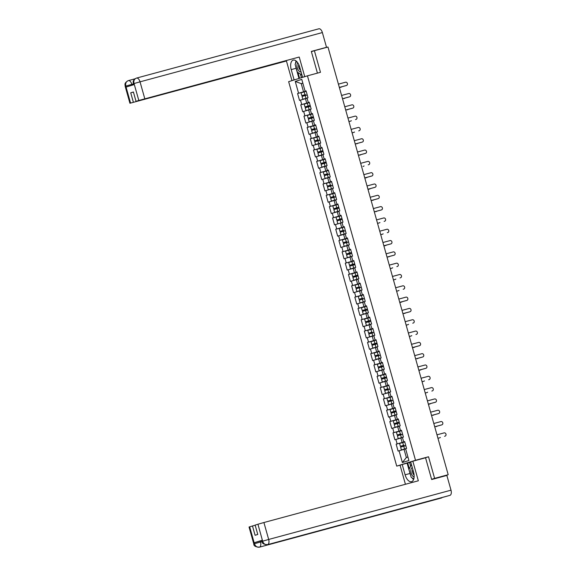 <?xml version="1.0" encoding="UTF-8"?>
<svg xmlns="http://www.w3.org/2000/svg" width="576" height="576" viewBox="0 0 576 576"><rect width="100%" height="100%" fill="white"/><g stroke="black" fill="none" stroke-linecap="round" stroke-linejoin="round"><path stroke-width="0.86" d="M400.068 465.214L396.72 466.121L288.648 81.662L307.447 75.83L415.512 460.289L396.72 466.121M405.655 448.913L404.042 449.345L406.339 457.502L402.379 462.55L408.917 460.519L405.605 448.74L406.584 448.438L404.647 441.547L403.668 441.85L404.676 441.641M402.379 462.55L399.067 450.77L398.088 451.073L396.151 444.182L404.734 441.864M404.705 441.756L396.151 444.182M397.13 443.88L395.885 439.459L394.906 439.762L392.969 432.871L401.558 430.553M401.522 430.445L392.969 432.871M393.948 432.569L392.702 428.141L391.73 428.45L389.794 421.56L398.376 419.242M398.347 419.134L389.794 421.56M390.766 421.258L389.527 416.83L388.548 417.132L386.611 410.249L395.194 407.923M395.165 407.822L386.611 410.249M387.59 409.946L386.345 405.518L385.366 405.821L383.429 398.938L392.018 396.612M391.99 396.511L383.429 398.938M384.408 398.635L383.17 394.207L382.19 394.51L380.254 387.626L388.836 385.301M388.807 385.2L380.254 387.626M381.233 387.317L379.987 382.896L379.008 383.198L377.071 376.308L385.661 373.99M385.625 373.882L377.071 376.308M378.05 376.006L376.805 371.585L375.833 371.887L373.896 364.997L382.478 362.678M382.45 362.57L373.896 364.997M374.868 364.694L373.63 360.274L372.65 360.576L370.714 353.686L379.296 351.367M379.267 351.259L370.714 353.686M371.693 353.383L370.447 348.962L369.468 349.265L367.531 342.374L376.121 340.056M376.092 339.948L367.531 342.374M368.51 342.072L367.265 337.651L366.293 337.954L364.356 331.063L372.938 328.745M372.91 328.637L364.356 331.063M365.335 330.761L364.09 326.34L363.11 326.642L361.174 319.752L369.756 317.434M369.727 317.326L361.174 319.752M362.153 319.45L360.907 315.029L359.928 315.331L357.998 308.441L366.581 306.122M366.552 306.014L357.998 308.441M358.97 308.138L357.732 303.71L356.753 304.02L354.816 297.13L363.398 294.811M363.37 294.703L354.816 297.13M355.795 296.827L354.55 292.399L353.57 292.702L351.634 285.818L360.223 283.493M360.194 283.392L351.634 285.818M352.613 285.516L351.367 281.088L350.395 281.39L348.458 274.507L357.041 272.182M357.012 272.081L348.458 274.507M349.43 274.205L348.192 269.777L347.213 270.079L345.276 263.196L353.858 260.87M353.83 260.77L345.276 263.196M346.255 262.886L345.01 258.466L344.03 258.768L342.094 251.878L350.683 249.559M350.654 249.451L342.094 251.878M343.073 251.575L341.834 247.154L340.855 247.457L338.918 240.566L347.501 238.248M347.472 238.14L338.918 240.566M339.898 240.264L338.652 235.843L337.673 236.146L335.736 229.255L344.326 226.937M344.29 226.829L335.736 229.255M336.715 228.953L335.47 224.532L334.498 224.834L332.561 217.944L341.143 215.626M341.114 215.518L332.561 217.944M333.533 217.642L332.294 213.221L331.315 213.523L329.378 206.633L337.961 204.314M337.932 204.206L329.378 206.633M330.358 206.33L329.112 201.91L328.133 202.212L326.196 195.322L334.786 193.003M334.757 192.895L326.196 195.322M327.175 195.019L325.93 190.598L324.958 190.901L323.021 184.01L331.603 181.692M331.574 181.584L323.021 184.01M324 183.708L322.754 179.28L321.775 179.59L319.838 172.699L328.428 170.381M328.392 170.273L319.838 172.699M320.818 172.397L319.572 167.969L318.593 168.278L316.663 161.388L325.246 159.07M325.217 158.962L316.663 161.388M317.635 161.086L316.397 156.658L315.418 156.96L313.481 150.077L322.063 147.751M322.034 147.65L313.481 150.077M314.46 149.774L313.214 145.346L312.235 145.649L310.298 138.766L318.888 136.44M318.859 136.339L310.298 138.766M311.278 138.456L310.032 134.035L309.06 134.338L307.123 127.454L315.706 125.129M315.677 125.028L307.123 127.454M308.095 127.145L306.857 122.724L305.878 123.026L303.941 116.136L312.523 113.818M312.494 113.71L303.941 116.136M304.92 115.834L303.674 111.413L302.695 111.715L300.766 104.825L309.348 102.506M309.319 102.398L300.766 104.825M301.738 104.522L300.499 100.102L299.52 100.404L297.583 93.514L306.166 91.195M306.137 91.087L297.583 93.514M298.562 93.211L295.25 81.432L301.788 79.402L305.1 91.181L306.108 90.972M307.051 98.136L302.832 99.252L308.016 97.769L306.079 90.878L305.1 91.181M308.016 97.769L307.037 98.071L308.282 102.492L309.283 102.283M310.234 109.447L306.014 110.563L311.191 109.08L309.262 102.19L308.282 102.492M311.191 109.08L310.219 109.382L311.458 113.803L312.466 113.594M313.942 120.528L309.19 121.874L314.374 120.391L312.437 113.501L311.458 113.803M314.374 120.391L313.394 120.694L314.64 125.122L315.641 124.906M316.591 132.07L312.372 133.186L317.556 131.702L315.619 124.812L314.64 125.122M317.556 131.702L316.577 132.005L317.822 136.433L318.823 136.224M319.774 143.381L315.547 144.497L320.731 143.014L318.794 136.13L317.822 136.433M320.731 143.014L319.759 143.316L320.998 147.744L322.006 147.535M323.482 154.462L318.73 155.808L323.914 154.325L321.977 147.442L320.998 147.744M323.914 154.325L322.934 154.627L324.18 159.055L325.181 158.846M326.664 165.773L321.912 167.119L327.089 165.636L325.159 158.753L324.18 159.055M327.096 165.636L326.117 165.946L327.355 170.366L328.363 170.158M329.314 177.314L325.087 178.43L330.271 176.947L328.334 170.064L327.355 170.366M330.271 176.954L329.292 177.257L330.538 181.678L331.538 181.469M335.671 199.937L331.452 201.06L336.629 199.57L334.692 192.686L333.72 192.989L332.474 188.568L333.454 188.266L331.517 181.375L330.538 181.678M336.629 199.577L335.657 199.879L336.895 204.3L337.903 204.091M338.854 211.248L334.627 212.371L339.811 210.881L337.874 203.998L336.895 204.3M339.811 210.888L338.832 211.19L340.078 215.611L341.078 215.402M345.211 233.878L340.985 234.994L346.169 233.51L344.232 226.62L343.26 226.922L342.014 222.502L342.994 222.199L341.057 215.309L340.078 215.611M346.169 233.51L345.19 233.813L346.435 238.234L347.443 238.025M348.386 245.189L344.167 246.305L349.351 244.822L347.414 237.931L346.435 238.234M349.351 244.822L348.372 245.124L349.618 249.552L350.618 249.336M351.569 256.5L347.35 257.616L352.526 256.133L350.59 249.242L349.618 249.552M352.526 256.133L351.554 256.435L352.793 260.863L353.801 260.654M355.277 267.581L350.525 268.927L355.709 267.444L353.772 260.561L352.793 260.863M355.709 267.444L354.73 267.746L355.975 272.174L356.976 271.966M358.459 278.892L353.707 280.238L358.891 278.755L356.954 271.872L355.975 272.174M358.891 278.755L357.912 279.058L359.158 283.486L360.158 283.277M361.109 290.434L356.882 291.55L362.066 290.066L360.13 283.183L359.158 283.486M362.066 290.066L361.094 290.376L362.333 294.797L363.341 294.588M364.291 301.745L360.065 302.861L365.249 301.378L363.312 294.494L362.333 294.797M365.249 301.385L364.27 301.687L365.515 306.108L366.516 305.899M367.999 312.826L363.247 314.172L368.424 312.689L366.494 305.806L365.515 306.108M368.424 312.696L367.452 312.998L368.69 317.419L369.698 317.21M371.174 324.137L366.422 325.49L371.606 324L369.67 317.117L368.69 317.419M371.606 324.007L370.627 324.31L371.873 328.73L372.874 328.522M374.357 335.448L369.605 336.802L374.789 335.311L372.852 328.428L371.873 328.73M374.789 335.318L373.81 335.621L375.055 340.042L376.056 339.833M377.006 346.997L372.787 348.113L377.964 346.63L376.027 339.739L375.055 340.042M377.964 346.63L376.992 346.932L378.23 351.353L379.238 351.144M380.189 358.308L375.962 359.424L381.146 357.941L379.21 351.05L378.23 351.353M381.146 357.941L380.167 358.243L381.413 362.664L382.414 362.455M383.897 369.389L379.145 370.735L384.322 369.252L382.392 362.362L381.413 362.664M384.329 369.252L383.35 369.554L384.588 373.982L385.596 373.766M387.072 380.7L382.32 382.046L387.504 380.563L385.567 373.673L384.588 373.982M387.504 380.563L386.525 380.866L387.77 385.294L388.778 385.078M389.722 392.242L385.502 393.358L390.686 391.874L388.75 384.984L387.77 385.294M390.686 391.874L389.707 392.177L390.953 396.605L391.954 396.396M392.904 403.553L388.685 404.669L393.862 403.186L391.925 396.302L390.953 396.605M393.862 403.186L392.89 403.488L394.128 407.916L395.136 407.707M396.612 414.634L391.86 415.98L397.044 414.497L395.107 407.614L394.128 407.916M397.044 414.497L396.065 414.806L397.31 419.227L398.311 419.018M399.794 425.945L395.042 427.291L400.226 425.808L398.29 418.925L397.31 419.227M400.226 425.808L399.247 426.118L400.493 430.538L401.494 430.33M402.977 437.256L398.218 438.602L403.402 437.119L401.465 430.236L400.493 430.538M403.402 437.126L402.422 437.429L403.668 441.85M402.473 437.602L400.867 438.034L402.106 442.454M400.867 438.034L395.885 439.459M399.298 426.29L397.685 426.722L398.93 431.143M397.685 426.722L392.702 428.141M396.115 414.979L394.502 415.411L395.748 419.832M394.502 415.411L389.527 416.83M392.933 403.661L391.327 404.1L392.573 408.521M391.327 404.1L386.345 405.518M389.758 392.35L388.145 392.789L389.39 397.21M388.145 392.789L383.17 394.207M386.575 381.038L384.97 381.478L386.208 385.898M384.97 381.478L379.987 382.896M383.4 369.727L381.787 370.166L383.033 374.587M381.787 370.166L376.805 371.585M380.218 358.416L378.605 358.855L379.85 363.276M378.605 358.855L373.63 360.274M377.035 347.105L375.43 347.537L376.668 351.965M375.43 347.537L370.447 348.962M373.86 335.794L372.247 336.226L373.493 340.654M372.247 336.226L367.265 337.651M370.678 324.482L369.072 324.914L370.31 329.342M369.072 324.914L364.09 326.34M367.495 313.171L365.89 313.603L367.135 318.031M365.89 313.603L360.907 315.029M364.32 301.86L362.707 302.292L363.953 306.713M362.707 302.292L357.732 303.71M361.138 290.549L359.532 290.981L360.77 295.402M359.532 290.981L354.55 292.399M357.962 279.23L356.35 279.67L357.595 284.09M356.35 279.67L351.367 281.088M354.78 267.919L353.174 268.358L354.413 272.779M353.174 268.358L348.192 269.777M351.598 256.608L349.992 257.047L351.238 261.468M349.992 257.047L345.01 258.466M348.422 245.297L346.81 245.736L348.055 250.157M346.81 245.736L341.834 247.154M345.24 233.986L343.634 234.425L344.873 238.846M343.634 234.425L338.652 235.843M342.065 222.674L340.452 223.106L341.698 227.534M340.452 223.106L335.47 224.532M343.26 226.922L344.261 226.714M338.882 211.363L337.27 211.795L338.515 216.223M337.27 211.795L332.294 213.221M335.7 200.052L334.094 200.484L335.34 204.912M334.094 200.484L329.112 201.91M332.525 188.741L330.912 189.173L332.158 193.601M330.912 189.173L325.93 190.598M333.72 192.989L334.721 192.78M329.342 177.43L327.737 177.862L328.975 182.282M327.737 177.862L322.754 179.28M326.167 166.118L324.554 166.55L325.8 170.971M324.554 166.55L319.572 167.969M322.985 154.807L321.372 155.239L322.618 159.66M321.372 155.239L316.397 156.658M319.802 143.489L318.197 143.928L319.435 148.349M318.197 143.928L313.214 145.346M316.627 132.178L315.014 132.617L316.26 137.038M315.014 132.617L310.032 134.035M313.445 120.866L311.839 121.306L313.078 125.726M311.839 121.306L306.857 122.724M310.262 109.555L308.657 109.994L309.902 114.415M308.657 109.994L303.674 111.413M307.087 98.244L305.474 98.676L306.72 103.104M305.474 98.676L300.499 100.102M302.854 83.196L301.248 83.635L303.538 91.793M302.839 83.138L301.248 83.635L295.25 81.432M307.447 75.83L320.472 72.31L314.395 50.702L311.393 51.638M314.395 50.702L327.982 47.03L448.193 474.703L434.614 478.375L428.537 456.768L415.512 460.289M431.604 479.311L434.614 478.375M441.252 476.935L448.193 474.703M406.339 457.502L407.93 457.013M404.042 449.345L399.067 450.77M428.537 456.768L423.576 458.309M346.054 85.608A1.692 1.447 -107.2 0 1 345.967 85.637L346.457 85.486A1.692 1.447 72.8 0 0 345.542 82.224L338.414 84.146M345.967 85.637L339.336 87.43M346.457 85.486L339.329 87.408M340.826 87.228A1.692 1.447 -107.2 0 1 340.74 87.257L341.23 87.106A1.692 1.447 72.8 0 0 341.813 86.76M306.202 91.31L301.018 92.794L301.802 95.587L304.754 94.817A0.454 0.389 -107.2 0 1 305.201 95.53M305.676 95.4A0.454 0.389 72.8 0 0 305.244 94.666L301.802 95.587M307.584 97.898L303.775 98.986L307.051 98.114M302.832 99.252L302.047 96.458L307.231 94.975M339.386 87.602L341.23 87.106M339.386 87.624L340.74 87.257M297.785 62.806A4.896 2.556 -105.1 0 0 298.267 70.15A4.896 2.556 -105.1 0 0 301.046 71.849M298.771 64.555A3.355 1.75 -105.1 0 0 299.462 69.005A3.355 1.75 -105.1 0 0 300.542 70.07M301.918 74.959L297.31 72.144L295.106 64.31L296.546 61.33M412.286 467.618A4.896 2.556 -105.1 0 0 410.839 470.635A4.896 2.556 -105.1 0 0 414.122 477.05M412.805 469.462A3.355 1.75 -105.1 0 0 412.452 470.974A3.355 1.75 -105.1 0 0 414.101 475.049M413.806 478.93L411.206 477.338L409.003 469.512L411.415 464.515M306.396 76.162L302.566 77.278L299.671 66.982A8.474 4.428 -105.1 0 0 293.234 60.113A8.474 4.428 -105.1 0 0 291.218 69.602L294.113 79.906L291.946 80.575L286.445 60.991L129.924 103.255L286.445 60.991M304.733 76.608L299.225 57.031L136.022 101.34L138.823 100.469L133.999 83.448L134.251 84.55L126.166 87.055L125.798 86.105L130.558 103.039M295.776 79.452L294.113 79.906M293.609 80.122L291.946 80.575M304.229 76.831L302.566 77.278M299.225 57.031L138.823 100.469M136.57 78.07L318.809 28.814A4.63 2.419 74.9 0 1 318.852 28.8A4.63 2.419 74.9 0 1 322.373 32.558L326.52 47.311L323.669 48.197M136.022 101.34L133.394 91.987L130.723 92.815L133.358 102.168M326.52 47.311L311.328 51.415L317.434 73.13M130.723 92.815L133.423 92.088M296.086 60.926A8.474 4.428 -105.1 0 0 295.567 63.367M295.718 66.485A8.474 4.428 -105.1 0 0 296.114 68.285L291.218 69.602M298.973 78.458L296.114 68.285M297.965 72.547L299.578 78.271M300.384 74.023L301.421 77.702M133.61 84.744L133.344 83.786L133.97 83.57M133.992 83.441C133.452 80.748 134.28 78.97 136.476 78.091L136.31 78.142C131.933 80.705 133.416 82.368 133.344 83.786M125.82 85.982C125.294 83.275 126.122 81.49 128.318 80.626L128.203 80.654C123.638 83.347 125.287 84.845 125.165 86.321L125.798 86.105M410.609 475.214A8.474 4.428 -105.1 0 1 410.011 473.479L405.108 474.804A8.474 4.428 -105.1 0 0 411.552 481.673A8.474 4.428 -105.1 0 0 413.568 472.176L410.674 461.88L412.834 461.21L418.342 480.787L263.916 522.526L268.675 539.453L451.008 490.176L446.861 475.423L431.669 479.527L425.549 457.776L412.834 461.21M405.108 474.804L402.214 464.508L400.054 465.178L405.425 484.279M410.746 462.132L402.214 464.508M249.667 526.795L254.426 543.73L253.8 543.946L249.041 527.011L255.168 525.197M451.008 490.176A4.63 2.419 74.9 0 1 449.95 495.353L412.74 505.411A4.63 2.419 74.9 0 1 412.711 505.418A4.63 2.419 74.9 0 1 412.69 505.426M405.281 507.427A4.63 2.419 74.9 0 1 404.582 507.938L449.95 495.353M262.332 540.209L262.606 541.188L261.972 541.411L261.698 540.432L262.332 540.209L254.246 542.722L260.222 541.015L260.496 541.994A4.63 2.419 74.9 0 1 259.459 547.164L412.74 505.411L267.617 544.63C265.298 544.982 263.65 543.874 262.67 541.289L257.94 524.232L263.916 522.526M252.468 525.924L255.096 535.284L257.767 534.456L255.139 525.096L257.94 524.232M260.222 541.015L261.749 540.605M412.042 477.85A8.474 4.428 -105.1 0 0 413.604 479.527M410.011 473.479L407.117 463.183M407.714 462.996L409.349 468.792M409.579 462.492L410.616 466.171M262.022 541.577L254.52 543.701L254.246 542.722M253.8 543.946C253.67 545.89 255.542 546.97 259.416 547.178A4.63 2.419 74.9 0 0 259.459 547.164C257.134 547.51 255.478 546.401 254.498 543.83L254.52 543.701M349.236 96.919A1.692 1.447 -107.2 0 1 349.15 96.948L349.639 96.797A1.692 1.447 72.8 0 0 348.718 93.535L341.59 95.458M349.15 96.948L342.511 98.741M349.639 96.797L342.511 98.719M352.411 108.23A1.692 1.447 -107.2 0 1 352.325 108.259L352.814 108.108A1.692 1.447 72.8 0 0 351.9 104.846L344.772 106.769M352.325 108.259L345.694 110.052M352.814 108.108L345.686 110.03M355.594 119.542A1.692 1.447 -107.2 0 1 355.507 119.57L355.997 119.419A1.692 1.447 72.8 0 0 355.075 116.158L347.954 118.08M355.507 119.57L355.997 119.419M358.776 130.853A1.692 1.447 -107.2 0 1 358.69 130.882L359.172 130.73A1.692 1.447 72.8 0 0 358.258 127.469L351.13 129.391M358.69 130.882L359.172 130.73M361.951 142.164A1.692 1.447 -107.2 0 1 361.865 142.193L362.354 142.042A1.692 1.447 72.8 0 0 361.44 138.78L354.312 140.71M361.865 142.193L355.234 143.986M362.354 142.042L355.226 143.971M344.009 98.539A1.692 1.447 -107.2 0 1 343.922 98.568L344.412 98.417A1.692 1.447 72.8 0 0 344.995 98.071M309.377 102.622L304.2 104.112L304.985 106.898L307.937 106.128A0.454 0.389 -107.2 0 1 308.383 106.841L310.406 106.286M308.851 106.711A0.454 0.389 72.8 0 0 308.419 105.977L310.169 105.43M310.766 109.217L306.958 110.297L310.226 109.426M306.014 110.563L305.23 107.77L308.369 106.848L309.154 109.642M343.922 98.568L344.412 98.417M304.985 106.898L310.162 105.415M347.191 109.85A1.692 1.447 -107.2 0 1 347.105 109.879L347.587 109.728A1.692 1.447 72.8 0 0 348.17 109.382M312.559 113.933L307.375 115.423L308.16 118.21L311.112 117.439A0.454 0.389 -107.2 0 1 311.558 118.159L313.589 117.598M312.034 118.022A0.454 0.389 72.8 0 0 311.602 117.288L313.351 116.741M309.19 121.874L308.405 119.081L311.551 118.159L312.336 120.953M347.105 109.879L347.587 109.728M308.16 118.21L313.344 116.726M350.366 121.162A1.692 1.447 -107.2 0 1 350.28 121.19L350.77 121.039A1.692 1.447 72.8 0 0 351.353 120.694M315.742 125.251L310.558 126.734L311.342 129.521L314.294 128.75A0.454 0.389 -107.2 0 1 314.741 129.47M315.216 129.341A0.454 0.389 72.8 0 0 314.784 128.599L311.342 129.521M317.124 131.839L313.315 132.919L316.591 132.048M312.372 133.186L311.587 130.392L316.771 128.909M348.926 121.536L350.77 121.039M348.926 121.558L350.28 121.19M353.549 132.48A1.692 1.447 -107.2 0 1 353.462 132.502L353.952 132.35A1.692 1.447 72.8 0 0 354.528 132.005M318.917 136.562L313.74 138.046L314.525 140.839L317.47 140.062A0.454 0.389 -107.2 0 1 317.916 140.782L319.946 140.22M318.391 140.652A0.454 0.389 72.8 0 0 317.959 139.91L314.525 140.839M320.306 143.15L316.49 144.23L319.766 143.359M315.547 144.497L314.762 141.703L317.909 140.782L318.694 143.575M352.102 132.854L353.952 132.35M352.109 132.869L353.462 132.502M356.724 143.791A1.692 1.447 -107.2 0 1 356.638 143.813L357.127 143.662A1.692 1.447 72.8 0 0 357.71 143.316M322.099 147.874L316.915 149.357L317.7 152.15L320.652 151.373A0.454 0.389 -107.2 0 1 321.098 152.093L323.129 151.531M321.574 151.963A0.454 0.389 72.8 0 0 321.142 151.222L322.884 150.682M318.73 155.808L317.945 153.022L321.091 152.093L321.869 154.886M356.638 143.813L357.127 143.662M317.7 152.15L322.884 150.66M365.134 153.482A1.692 1.447 -107.2 0 1 365.047 153.504L365.537 153.353A1.692 1.447 72.8 0 0 364.615 150.091L357.487 152.021M365.047 153.504L358.409 155.297M365.537 153.353L358.409 155.282M359.906 155.102A1.692 1.447 -107.2 0 1 359.82 155.124L360.31 154.973A1.692 1.447 72.8 0 0 360.893 154.627M325.274 159.185L320.098 160.668L320.882 163.462L323.834 162.684A0.454 0.389 -107.2 0 1 324.281 163.404M324.756 163.274A0.454 0.389 72.8 0 0 324.324 162.533L326.066 161.993M321.912 167.119L321.127 164.333L326.304 162.842M359.82 155.124L360.31 154.973M320.882 163.462L326.059 161.978M368.309 164.794A1.692 1.447 -107.2 0 1 368.222 164.815L368.712 164.664A1.692 1.447 72.8 0 0 367.798 161.402L360.67 163.332M368.222 164.815L368.712 164.664M363.089 166.414A1.692 1.447 -107.2 0 1 363.002 166.442L363.492 166.284A1.692 1.447 72.8 0 0 364.068 165.938M328.457 170.496L323.273 171.979L324.058 174.773L327.01 173.995A0.454 0.389 -107.2 0 1 327.456 174.715L329.486 174.154M327.931 174.586A0.454 0.389 72.8 0 0 327.499 173.844L324.058 174.773M329.839 177.084L326.03 178.171L329.306 177.3M325.087 178.43L324.302 175.644L327.449 174.715L328.234 177.509M363.002 166.442L363.492 166.284M371.491 176.105A1.692 1.447 -107.2 0 1 371.405 176.126L371.894 175.975A1.692 1.447 72.8 0 0 370.98 172.714L363.852 174.643M371.405 176.126L364.774 177.919M371.894 175.975L364.766 177.905M366.264 177.725A1.692 1.447 -107.2 0 1 366.178 177.754L366.667 177.602A1.692 1.447 72.8 0 0 367.25 177.25M331.639 181.807L326.455 183.29L327.24 186.084L330.192 185.306A0.454 0.389 -107.2 0 1 330.638 186.026M331.114 185.897A0.454 0.389 72.8 0 0 330.682 185.155L327.24 186.084M333.022 188.395L329.213 189.482L332.489 188.611M332.489 188.626L328.27 189.749L333.454 188.258M328.27 189.749L327.485 186.955L332.669 185.472M364.824 178.099L366.667 177.602M364.824 178.114L366.178 177.754M374.674 187.416A1.692 1.447 -107.2 0 1 374.587 187.445L375.077 187.294A1.692 1.447 72.8 0 0 374.155 184.025L367.027 185.954M374.587 187.445L367.949 189.238M375.077 187.294L367.949 189.216M369.446 189.036A1.692 1.447 -107.2 0 1 369.36 189.065L369.85 188.914A1.692 1.447 72.8 0 0 370.426 188.568M334.814 193.118L329.638 194.602L330.422 197.395L333.367 196.625A0.454 0.389 -107.2 0 1 333.821 197.338M334.289 197.208A0.454 0.389 72.8 0 0 333.857 196.466L330.422 197.395M336.204 199.706L332.388 200.794L335.664 199.922M331.452 201.06L330.667 198.266L335.844 196.783M367.999 189.41L369.85 188.914M368.006 189.432L369.36 189.065M377.849 198.727A1.692 1.447 -107.2 0 1 377.762 198.756L378.252 198.605A1.692 1.447 72.8 0 0 377.338 195.336L370.21 197.266M377.762 198.756L371.131 200.549M378.252 198.605L371.124 200.527M372.629 200.347A1.692 1.447 -107.2 0 1 372.542 200.376L373.025 200.225A1.692 1.447 72.8 0 0 373.608 199.879M337.997 204.43L332.813 205.913L333.598 208.706L336.55 207.936A0.454 0.389 -107.2 0 1 336.996 208.649L339.026 208.094M337.471 208.519A0.454 0.389 72.8 0 0 337.039 207.785L338.789 207.238M339.379 211.018L335.57 212.105L338.846 211.234M334.627 212.371L333.842 209.578L336.989 208.656L337.774 211.442M372.542 200.376L373.025 200.225M333.598 208.706L338.782 207.223M381.031 210.038A1.692 1.447 -107.2 0 1 380.945 210.067L381.434 209.916A1.692 1.447 72.8 0 0 380.513 206.647L373.385 208.577M380.945 210.067L374.314 211.86M381.434 209.916L374.306 211.838M375.804 211.658A1.692 1.447 -107.2 0 1 375.718 211.687L376.207 211.536A1.692 1.447 72.8 0 0 376.79 211.19M341.179 215.741L335.995 217.224L336.78 220.018L339.732 219.247A0.454 0.389 -107.2 0 1 340.178 219.96L342.209 219.406M340.654 219.83A0.454 0.389 72.8 0 0 340.222 219.096L341.964 218.549M342.562 222.329L342.986 222.199M337.81 223.682L337.025 220.889L340.164 219.967L340.949 222.761M375.718 211.687L376.207 211.536M336.78 220.018L341.964 218.534M384.214 221.35A1.692 1.447 -107.2 0 1 384.12 221.378L384.61 221.227A1.692 1.447 72.8 0 0 383.695 217.966L376.567 219.888M384.12 221.378L384.61 221.227M378.986 222.97A1.692 1.447 -107.2 0 1 378.9 222.998L379.39 222.847A1.692 1.447 72.8 0 0 379.966 222.502M344.354 227.052L339.17 228.542L339.955 231.329L342.907 230.558A0.454 0.389 -107.2 0 1 343.354 231.271M343.829 231.142A0.454 0.389 72.8 0 0 343.397 230.407L339.955 231.329M345.737 233.647L341.928 234.727L345.204 233.856M340.985 234.994L340.2 232.2L345.384 230.717M377.539 223.344L379.39 222.847M377.546 223.366L378.9 222.998M387.389 232.661A1.692 1.447 -107.2 0 1 387.302 232.69L387.792 232.538A1.692 1.447 72.8 0 0 386.878 229.277L379.75 231.199M387.302 232.69L387.792 232.538M382.162 234.281A1.692 1.447 -107.2 0 1 382.075 234.31L382.565 234.158A1.692 1.447 72.8 0 0 383.148 233.813M347.537 238.363L342.353 239.854L343.138 242.64L346.09 241.87A0.454 0.389 -107.2 0 1 346.536 242.59L348.566 242.028M347.011 242.453A0.454 0.389 72.8 0 0 346.579 241.718L343.138 242.64M348.919 244.958L345.11 246.038L348.386 245.167M344.167 246.305L343.382 243.511L346.522 242.59L347.306 245.383M380.722 234.655L382.565 234.158M380.722 234.677L382.075 234.31M390.571 243.972A1.692 1.447 -107.2 0 1 390.485 244.001L390.974 243.85A1.692 1.447 72.8 0 0 390.053 240.588L382.925 242.51M390.485 244.001L383.846 245.794M390.974 243.85L383.846 245.772M385.344 245.592A1.692 1.447 -107.2 0 1 385.258 245.621L385.747 245.47A1.692 1.447 72.8 0 0 386.33 245.124M350.712 249.682L345.535 251.165L346.32 253.951L349.272 253.181A0.454 0.389 -107.2 0 1 349.718 253.901L351.742 253.339M350.186 253.771A0.454 0.389 72.8 0 0 349.754 253.03L351.504 252.49M352.102 256.27L348.293 257.35L351.562 256.478M347.35 257.616L346.565 254.822L349.704 253.901L350.489 256.694M383.897 245.966L385.747 245.47M346.32 253.951L351.497 252.468M383.904 245.988L385.258 245.621M393.746 255.283A1.692 1.447 -107.2 0 1 393.66 255.312L394.15 255.161A1.692 1.447 72.8 0 0 393.235 251.899L386.107 253.822M393.66 255.312L387.029 257.105M394.15 255.161L387.022 257.09M388.526 256.91A1.692 1.447 -107.2 0 1 388.44 256.932L388.922 256.781A1.692 1.447 72.8 0 0 389.506 256.435M353.894 260.993L348.71 262.476L349.495 265.27L352.447 264.492A0.454 0.389 -107.2 0 1 352.894 265.212M353.369 265.082A0.454 0.389 72.8 0 0 352.937 264.341L354.686 263.801M350.525 268.927L349.74 266.134L354.924 264.65M388.44 256.932L388.922 256.781M349.495 265.27L354.679 263.779M396.929 266.594A1.692 1.447 -107.2 0 1 396.842 266.623L397.332 266.472A1.692 1.447 72.8 0 0 396.41 263.21L389.29 265.133M396.842 266.623L397.332 266.472M391.702 268.222A1.692 1.447 -107.2 0 1 391.615 268.243L392.105 268.092A1.692 1.447 72.8 0 0 392.688 267.746M357.077 272.304L351.893 273.787L352.678 276.581L355.63 275.803A0.454 0.389 -107.2 0 1 356.076 276.523L358.106 275.962M356.551 276.394A0.454 0.389 72.8 0 0 356.119 275.652L357.862 275.112M353.707 280.238L352.922 277.445L356.062 276.523L356.846 279.317M390.254 268.596L392.105 268.092M352.678 276.581L357.862 275.09M390.262 268.61L391.615 268.243M400.111 277.913A1.692 1.447 -107.2 0 1 400.025 277.934L400.507 277.783A1.692 1.447 72.8 0 0 399.593 274.522L392.465 276.451M400.025 277.934L400.507 277.783M394.884 279.533A1.692 1.447 -107.2 0 1 394.798 279.554L395.287 279.403A1.692 1.447 72.8 0 0 395.863 279.058M360.252 283.615L355.075 285.098L355.853 287.892L358.805 287.114A0.454 0.389 -107.2 0 1 359.251 287.834L361.282 287.273M359.726 287.705A0.454 0.389 72.8 0 0 359.294 286.963L355.853 287.892M361.642 290.203L357.826 291.29L361.102 290.419M356.882 291.55L356.098 288.763L359.244 287.834L360.029 290.628M393.437 279.907L395.287 279.403M393.444 279.922L394.798 279.554M403.286 289.224A1.692 1.447 -107.2 0 1 403.2 289.246L403.69 289.094A1.692 1.447 72.8 0 0 402.775 285.833L395.647 287.762M403.2 289.246L403.69 289.094M398.059 290.844A1.692 1.447 -107.2 0 1 397.973 290.873L398.462 290.714A1.692 1.447 72.8 0 0 399.046 290.369M363.434 294.926L358.25 296.41L359.035 299.203L361.987 298.426A0.454 0.389 -107.2 0 1 362.434 299.146M362.909 299.016A0.454 0.389 72.8 0 0 362.477 298.274L359.035 299.203M364.817 301.514L361.008 302.602L364.284 301.73M360.065 302.861L359.28 300.074L364.464 298.584M396.619 291.218L398.462 290.714M396.619 291.233L397.973 290.873M406.469 300.535A1.692 1.447 -107.2 0 1 406.382 300.557L406.872 300.406A1.692 1.447 72.8 0 0 405.95 297.144L398.822 299.074M406.382 300.557L399.744 302.35M406.872 300.406L399.744 302.335M401.242 302.155A1.692 1.447 -107.2 0 1 401.155 302.184L401.645 302.033A1.692 1.447 72.8 0 0 402.228 301.68M366.61 306.238L361.433 307.721L362.218 310.514L365.17 309.737A0.454 0.389 -107.2 0 1 365.616 310.457L367.639 309.902M366.091 310.327A0.454 0.389 72.8 0 0 365.652 309.586L367.402 309.046M363.247 314.172L362.462 311.386L365.602 310.464L366.386 313.25M399.794 302.53L401.645 302.033M362.218 310.514L367.394 309.031M399.802 302.544L401.155 302.184M409.644 311.846A1.692 1.447 -107.2 0 1 409.558 311.875L410.047 311.717A1.692 1.447 72.8 0 0 409.133 308.455L402.005 310.385M409.558 311.875L402.926 313.668M410.047 311.717L402.919 313.646M404.424 313.466A1.692 1.447 -107.2 0 1 404.338 313.495L404.827 313.344A1.692 1.447 72.8 0 0 405.403 312.998M369.792 317.549L364.608 319.032L365.393 321.826L368.345 321.055A0.454 0.389 -107.2 0 1 368.791 321.768L370.822 321.214M369.266 321.638A0.454 0.389 72.8 0 0 368.834 320.897L370.584 320.357M366.422 325.49L365.638 322.697L368.784 321.775L369.569 324.562M404.338 313.495L404.827 313.344M365.393 321.826L370.577 320.342M412.826 323.158A1.692 1.447 -107.2 0 1 412.74 323.186L413.23 323.035A1.692 1.447 72.8 0 0 412.315 319.766L405.187 321.696M412.74 323.186L413.23 323.035M407.599 324.778A1.692 1.447 -107.2 0 1 407.513 324.806L408.002 324.655A1.692 1.447 72.8 0 0 408.586 324.31M372.974 328.86L367.79 330.343L368.575 333.137L371.527 332.366A0.454 0.389 -107.2 0 1 371.974 333.079M372.449 332.95A0.454 0.389 72.8 0 0 372.017 332.215L368.575 333.137M369.605 336.802L368.82 334.008L374.004 332.525M406.159 325.152L408.002 324.655M406.159 325.174L407.513 324.806M416.009 334.469A1.692 1.447 -107.2 0 1 415.922 334.498L416.412 334.346A1.692 1.447 72.8 0 0 415.49 331.078L408.362 333.007M415.922 334.498L416.412 334.346M410.782 336.089A1.692 1.447 -107.2 0 1 410.695 336.118L411.185 335.966A1.692 1.447 72.8 0 0 411.761 335.621M376.15 340.171L370.973 341.654L371.758 344.448L374.702 343.678A0.454 0.389 -107.2 0 1 375.149 344.39M375.624 344.261A0.454 0.389 72.8 0 0 375.192 343.526L376.942 342.979M377.539 346.759L373.723 347.846L376.999 346.975M372.787 348.113L372.002 345.319L377.179 343.836M409.334 336.463L411.185 335.966M371.758 344.448L376.934 342.965M409.342 336.485L410.695 336.118M419.184 345.78A1.692 1.447 -107.2 0 1 419.098 345.809L419.587 345.658A1.692 1.447 72.8 0 0 418.673 342.396L411.545 344.318M419.098 345.809L412.466 347.602M419.587 345.658L412.459 347.58M413.964 347.4A1.692 1.447 -107.2 0 1 413.87 347.429L414.36 347.278A1.692 1.447 72.8 0 0 414.943 346.932M379.332 351.482L374.148 352.973L374.933 355.759L377.885 354.989A0.454 0.389 -107.2 0 1 378.331 355.702L380.362 355.147M378.806 355.572A0.454 0.389 72.8 0 0 378.374 354.838L374.933 355.759M380.714 358.07L376.906 359.158L380.182 358.286M375.962 359.424L375.178 356.63L378.324 355.709L379.109 358.502M412.517 347.774L414.36 347.278M412.517 347.796L413.87 347.429M422.366 357.091A1.692 1.447 -107.2 0 1 422.28 357.12L422.77 356.969A1.692 1.447 72.8 0 0 421.848 353.707L414.72 355.63M422.28 357.12L415.649 358.913M422.77 356.969L415.642 358.891M417.139 358.711A1.692 1.447 -107.2 0 1 417.053 358.74L417.542 358.589A1.692 1.447 72.8 0 0 418.126 358.243M382.514 362.794L377.33 364.284L378.115 367.07L381.067 366.3A0.454 0.389 -107.2 0 1 381.514 367.02M381.989 366.883A0.454 0.389 72.8 0 0 381.557 366.149L383.299 365.602M379.145 370.735L378.36 367.942L383.537 366.458M417.053 358.74L417.542 358.589M378.115 367.07L383.299 365.587M425.549 368.402A1.692 1.447 -107.2 0 1 425.455 368.431L425.945 368.28A1.692 1.447 72.8 0 0 425.03 365.018L417.902 366.941M425.455 368.431L418.824 370.224M425.945 368.28L418.817 370.202M420.322 370.022A1.692 1.447 -107.2 0 1 420.235 370.051L420.725 369.9A1.692 1.447 72.8 0 0 421.301 369.554M385.69 374.105L380.506 375.595L381.29 378.382L384.242 377.611A0.454 0.389 -107.2 0 1 384.689 378.331L386.719 377.77M385.164 378.194A0.454 0.389 72.8 0 0 384.732 377.46L386.482 376.913M382.32 382.046L381.535 379.253L384.682 378.331L385.466 381.125M418.874 370.397L420.725 369.9M381.29 378.382L386.474 376.898M418.882 370.418L420.235 370.051M428.724 379.714A1.692 1.447 -107.2 0 1 428.638 379.742L429.127 379.591A1.692 1.447 72.8 0 0 428.213 376.33L421.085 378.252M428.638 379.742L429.127 379.591M423.497 381.334A1.692 1.447 -107.2 0 1 423.41 381.362L423.9 381.211A1.692 1.447 72.8 0 0 424.483 380.866M388.872 385.423L383.688 386.906L384.473 389.7L387.425 388.922A0.454 0.389 -107.2 0 1 387.871 389.642L389.902 389.081M388.346 389.513A0.454 0.389 72.8 0 0 387.914 388.771L384.473 389.7M390.254 392.011L386.446 393.091L389.722 392.22M385.502 393.358L384.718 390.564L387.857 389.642L388.642 392.436M422.057 381.715L423.9 381.211M422.057 381.73L423.41 381.362M431.906 391.025A1.692 1.447 -107.2 0 1 431.82 391.054L432.31 390.902A1.692 1.447 72.8 0 0 431.388 387.641L424.26 389.563M431.82 391.054L432.31 390.902M426.679 392.652A1.692 1.447 -107.2 0 1 426.593 392.674L427.082 392.522A1.692 1.447 72.8 0 0 427.658 392.177M392.047 396.734L386.87 398.218L387.655 401.011L390.607 400.234A0.454 0.389 -107.2 0 1 391.054 400.954M391.522 400.824A0.454 0.389 72.8 0 0 391.09 400.082L387.655 401.011M393.437 403.322L389.628 404.402L392.897 403.531M388.685 404.669L387.9 401.875L393.077 400.392M425.232 393.026L427.082 392.522M425.239 393.041L426.593 392.674M435.082 402.343A1.692 1.447 -107.2 0 1 434.995 402.365L435.485 402.214A1.692 1.447 72.8 0 0 434.57 398.952L427.442 400.882M434.995 402.365L428.364 404.158M435.485 402.214L428.357 404.143M429.862 403.963A1.692 1.447 -107.2 0 1 429.775 403.985L430.258 403.834A1.692 1.447 72.8 0 0 430.841 403.488M395.23 408.046L390.046 409.529L390.83 412.322L393.782 411.545A0.454 0.389 -107.2 0 1 394.229 412.265L396.259 411.703M394.704 412.135A0.454 0.389 72.8 0 0 394.272 411.394L396.022 410.854M391.86 415.98L391.075 413.194L394.222 412.265L395.006 415.058M428.414 404.338L430.258 403.834M390.83 412.322L396.014 410.832M428.422 404.352L429.775 403.985M438.264 413.654A1.692 1.447 -107.2 0 1 438.178 413.676L438.667 413.525A1.692 1.447 72.8 0 0 437.746 410.263L430.618 412.193M438.178 413.676L431.546 415.469M438.667 413.525L431.539 415.454M433.037 415.274A1.692 1.447 -107.2 0 1 432.95 415.296L433.44 415.145A1.692 1.447 72.8 0 0 434.023 414.799M398.412 419.357L393.228 420.84L394.013 423.634L396.965 422.856A0.454 0.389 -107.2 0 1 397.411 423.576L399.442 423.014M397.886 423.446A0.454 0.389 72.8 0 0 397.454 422.705L399.197 422.165M395.042 427.291L394.258 424.505L397.397 423.576L398.182 426.37M432.95 415.296L433.44 415.145M394.013 423.634L399.197 422.15M441.446 424.966A1.692 1.447 -107.2 0 1 441.36 424.987L441.842 424.836A1.692 1.447 72.8 0 0 440.928 421.574L433.8 423.504M441.36 424.987L434.722 426.78M441.842 424.836L434.714 426.766M436.219 426.586A1.692 1.447 -107.2 0 1 436.133 426.614L436.622 426.463A1.692 1.447 72.8 0 0 437.198 426.11M401.587 430.668L396.403 432.151L397.188 434.945L400.14 434.167A0.454 0.389 -107.2 0 1 400.586 434.887L402.617 434.333M401.062 434.758A0.454 0.389 72.8 0 0 400.63 434.016L397.188 434.945M398.218 438.602L397.433 435.816L400.579 434.887L401.364 437.681M436.133 426.614L436.622 426.463M444.622 436.277A1.692 1.447 -107.2 0 1 444.535 436.306L445.025 436.147A1.692 1.447 72.8 0 0 444.11 432.886L436.982 434.815M444.535 436.306L445.025 436.147M439.394 437.897A1.692 1.447 -107.2 0 1 439.308 437.926L439.798 437.774A1.692 1.447 72.8 0 0 440.381 437.429M404.77 441.979L399.586 443.462L400.37 446.256L403.322 445.478A0.454 0.389 -107.2 0 1 403.769 446.198M404.244 446.069A0.454 0.389 72.8 0 0 403.812 445.327L400.37 446.256M406.152 448.567L402.343 449.654L405.619 448.783M405.619 448.798L401.4 449.921L406.584 448.43M401.4 449.921L400.615 447.127L405.799 445.644M437.954 438.271L439.798 437.774M437.954 438.286L439.308 437.926M304.754 94.817L305.244 94.666M305.186 95.537L305.971 98.33M304.157 91.872L304.942 94.666M322.373 32.558L140.04 81.835L144.799 98.762M133.394 83.959L131.868 84.37L132.106 85.212M128.362 80.611L135.014 78.811L128.347 80.618A4.63 2.419 74.9 0 1 131.868 84.37L125.892 86.076M136.476 78.091A4.63 2.419 74.9 0 1 136.519 78.077A4.63 2.419 74.9 0 1 140.04 81.835L134.064 83.542M262.699 541.159L268.675 539.453A4.63 2.419 74.9 0 1 267.617 544.63A4.63 2.419 74.9 0 1 267.588 544.637A4.63 2.419 74.9 0 1 267.53 544.651M441.749 497.894L259.416 547.178A4.63 2.419 74.9 0 1 259.308 547.2M307.937 106.128L308.419 105.977M307.339 103.183L308.124 105.977M311.112 117.439L311.602 117.288M310.522 114.494L311.306 117.288M314.294 128.75L314.784 128.599M314.726 129.47L315.511 132.264M313.697 125.813L314.482 128.599M317.47 140.062L317.959 139.91M316.879 137.124L317.664 139.91M320.652 151.373L321.142 151.222M320.062 148.435L320.846 151.222M323.834 162.684L324.324 162.533M324.266 163.404L325.051 166.198M323.237 159.746L324.022 162.54M327.01 173.995L327.499 173.844M326.419 171.058L327.204 173.851M330.192 185.306L330.682 185.155M330.624 186.034L331.409 188.82M329.594 182.369L330.379 185.162M333.367 196.625L333.857 196.466M333.806 197.345L334.591 200.131M332.777 193.68L333.562 196.474M336.55 207.936L337.039 207.785M335.959 204.991L336.744 207.785M339.732 219.247L340.222 219.096M339.134 216.302L339.919 219.096M342.907 230.558L343.397 230.407M343.346 231.278L344.131 234.072M342.317 227.614L343.102 230.407M346.09 241.87L346.579 241.718M345.492 238.925L346.277 241.718M349.272 253.181L349.754 253.03M348.674 250.236L349.459 253.03M352.447 264.492L352.937 264.341M352.886 265.212L353.671 268.006M351.857 261.554L352.642 264.341M355.63 275.803L356.119 275.652M355.032 272.866L355.817 275.652M358.805 287.114L359.294 286.963M358.214 284.177L358.999 286.963M361.987 298.426L362.477 298.274M362.419 299.146L363.204 301.939M361.397 295.488L362.182 298.282M365.17 309.737L365.652 309.586M364.572 306.799L365.357 309.593M368.345 321.055L368.834 320.897M367.754 318.11L368.539 320.904M371.527 332.366L372.017 332.215M371.959 333.086L372.744 335.873M370.93 329.422L371.714 332.215M374.702 343.678L375.192 343.526M375.142 344.398L375.926 347.191M374.112 340.733L374.897 343.526M377.885 354.989L378.374 354.838M377.294 352.044L378.079 354.838M381.067 366.3L381.557 366.149M381.499 367.02L382.284 369.814M380.47 363.355L381.254 366.149M384.242 377.611L384.732 377.46M383.652 374.666L384.437 377.46M387.425 388.922L387.914 388.771M386.827 385.985L387.612 388.771M390.607 400.234L391.09 400.082M391.039 400.954L391.824 403.747M390.01 397.296L390.794 400.082M393.782 411.545L394.272 411.394M393.192 408.607L393.977 411.394M396.965 422.856L397.454 422.705M396.367 419.918L397.152 422.712M400.14 434.167L400.63 434.016M399.55 431.23L400.334 434.023M403.322 445.478L403.812 445.327M403.754 446.206L404.539 448.992M402.725 442.541L403.51 445.334M346.5 85.471L346.01 85.622M340.783 87.242L341.273 87.091M136.361 78.127L318.852 28.8M125.165 86.321L129.924 103.255M261.972 541.411C261.85 543.355 263.722 544.435 267.588 544.637L412.711 505.418M349.682 96.782L349.193 96.934M352.858 108.094L352.368 108.245M356.04 119.405L355.55 119.556M359.222 130.716L358.733 130.867M362.398 142.027L361.908 142.178M343.966 98.554L344.455 98.402M347.148 109.865L347.638 109.714M350.323 121.176L350.813 121.025M353.506 132.494L353.995 132.336M356.681 143.806L357.17 143.654M365.58 153.338L365.09 153.497M359.863 155.117L360.353 154.966M368.755 164.657L368.266 164.808M363.046 166.428L363.535 166.277M371.938 175.968L371.448 176.119M366.221 177.739L366.71 177.588M375.12 187.279L374.63 187.43M369.403 189.05L369.893 188.899M378.295 198.59L377.806 198.742M372.586 200.362L373.068 200.21M381.478 209.902L380.988 210.053M375.761 211.673L376.25 211.522M384.653 221.213L384.17 221.364M378.943 222.984L379.433 222.833M387.835 232.524L387.346 232.675M382.118 234.295L382.608 234.144M391.018 243.835L390.528 243.986M385.301 245.606L385.79 245.455M394.193 255.146L393.703 255.298M388.483 256.918L388.973 256.766M397.375 266.458L396.886 266.609M391.658 268.236L392.148 268.085M400.55 277.769L400.068 277.927M394.841 279.547L395.33 279.396M403.733 289.087L403.243 289.238M398.016 290.858L398.506 290.707M406.915 300.398L406.426 300.55M401.198 302.17L401.688 302.018M410.09 311.71L409.601 311.861M404.381 313.481L404.87 313.33M413.273 323.021L412.783 323.172M407.556 324.792L408.046 324.641M416.455 334.332L415.966 334.483M410.738 336.103L411.228 335.952M419.63 345.643L419.141 345.794M413.921 347.414L414.403 347.263M422.813 356.954L422.323 357.106M417.096 358.726L417.586 358.574M425.988 368.266L425.506 368.417M420.278 370.037L420.768 369.886M429.17 379.577L428.681 379.728M423.454 381.348L423.943 381.197M432.353 390.888L431.863 391.039M426.636 392.666L427.126 392.508M435.528 402.199L435.038 402.35M429.818 403.978L430.301 403.826M438.71 413.518L438.221 413.669M432.994 415.289L433.483 415.138M441.886 424.829L441.403 424.98M436.176 426.6L436.666 426.449M445.068 436.14L444.578 436.291M439.351 437.911L439.841 437.76"/></g></svg>
